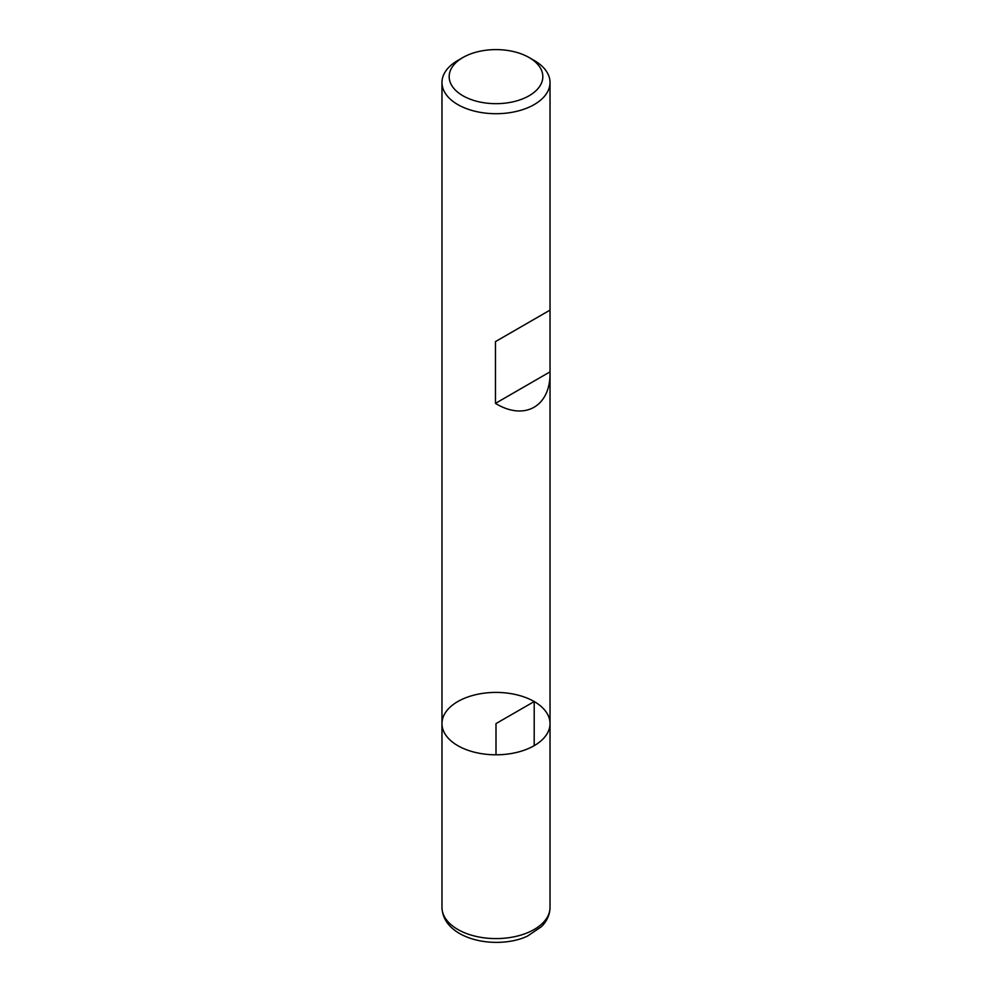 <?xml version="1.0" encoding="UTF-8"?>
<svg xmlns="http://www.w3.org/2000/svg" width="992" height="992" viewBox="0 0 992 992"><rect width="100%" height="100%" fill="white"/><g stroke="black" fill="none" stroke-linecap="round" stroke-linejoin="round"><path stroke-width="1.49" d="M534.204 60.462L529.108 57.524L534.204 60.462A54.027 31.186 180 0 1 550.027 82.51A54.027 31.186 180 0 1 496 113.708A54.027 31.186 180 0 1 441.973 82.51A54.027 31.186 180 0 1 457.796 60.462L462.892 57.524A46.822 27.032 0 0 0 462.892 95.753A46.822 27.032 0 0 0 529.108 95.753A46.822 27.032 0 0 0 529.108 57.524A46.822 27.032 0 0 0 462.892 57.524M550.027 907.407C549.915 914.55 547.076 920.96 541.496 926.627L527.657 935.989C511.215 944.198 480.984 945.599 459.668 933.584C448.285 926.912 442.395 918.195 441.973 907.407A54.027 31.186 0 0 0 457.796 929.454A54.027 31.186 0 0 0 516.671 936.225A54.027 31.186 0 0 0 550.027 907.407L550.027 723.602A54.027 31.186 180 0 1 496 754.8A54.027 31.186 180 0 1 441.973 723.602A54.027 31.186 0 0 0 457.796 745.662A54.027 31.186 0 0 0 516.671 752.42A54.027 31.186 0 0 0 550.027 723.602A54.027 31.186 0 0 0 496 692.416A54.027 31.186 0 0 0 441.973 723.602L441.973 82.51M550.027 82.51L550.027 310.112L495.454 341.62L495.454 403.372C524.532 421.203 550.647 406.422 550.027 372.496L550.027 310.112L495.454 341.62M550.027 371.864L495.454 403.372M534.204 745.662L534.204 701.555L496 723.602L496 754.8M550.027 723.602L550.027 372.496M441.973 907.407L441.973 723.602"/></g></svg>
